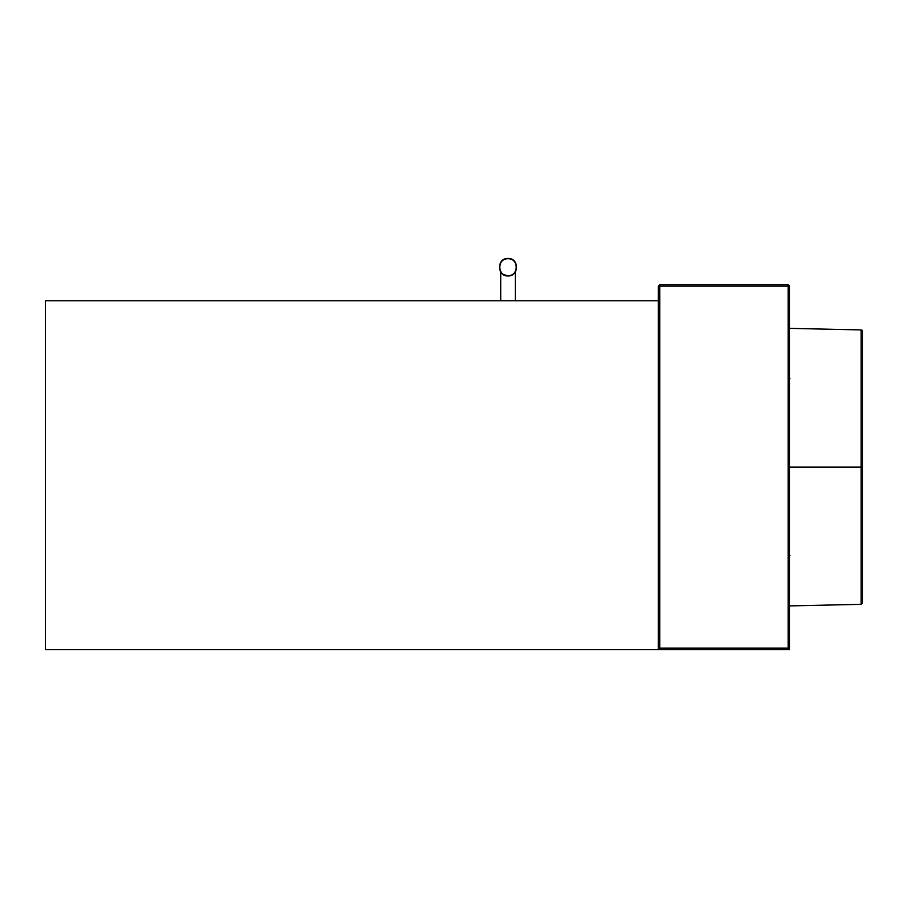 <?xml version="1.0" encoding="UTF-8"?>
<svg xmlns="http://www.w3.org/2000/svg" width="908" height="908" viewBox="0 0 908 908"><rect width="100%" height="100%" fill="white"/><g stroke="black" fill="none" stroke-linecap="round" stroke-linejoin="round"><path stroke-width="1.36" d="M658.323 300.775L45.4 300.775L45.4 649.549L789.654 649.549L789.654 286.179L788.201 284.715L789.654 286.179L788.201 286.179L788.201 284.715L659.775 284.715L659.775 648.096L788.201 648.096L788.201 286.179L658.323 286.179L658.323 649.549L659.775 648.096M658.323 286.179L659.775 284.715L658.323 286.179M789.654 649.549L788.201 648.096M862.6 602.855L862.6 467.132L861.17 467.132L861.17 604.342L862.6 602.878M862.6 337.844L862.6 602.878L861.17 604.342L789.654 605.908M862.6 331.42L861.17 329.922L861.17 467.132L789.654 467.132M789.654 328.367L861.193 329.922L862.6 331.386L862.6 467.132M812.683 467.132L810.685 467.132M508.003 258.746C518.922 258.281 518.922 276.134 508.003 275.669C497.096 276.134 497.096 258.281 508.003 258.746M508.003 275.964C519.297 276.441 519.297 257.974 508.003 258.451C496.721 257.974 496.721 276.441 508.003 275.964L502.714 274.182M515.301 300.775L515.301 272.048L513.258 274.216M862.589 506.868L862.589 524.302M862.589 528.649L862.6 602.345M862.407 330.648L861.84 330.103M789.915 378.806L789.654 377.978M789.915 555.469L789.654 556.298M500.717 272.048L500.717 300.775"/></g></svg>
